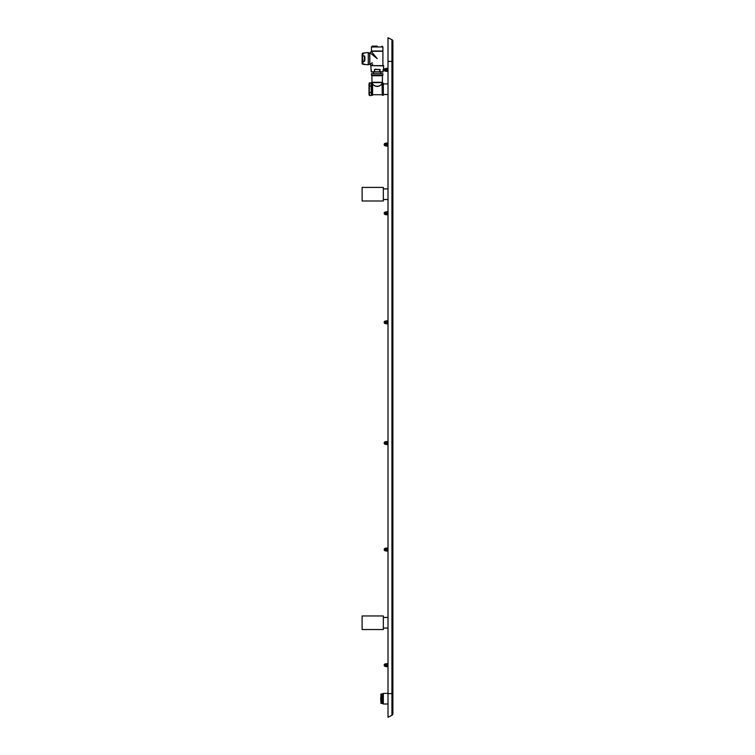 <?xml version="1.0" encoding="UTF-8"?>
<svg xmlns="http://www.w3.org/2000/svg" width="755" height="755" viewBox="0 0 755 755"><rect width="100%" height="100%" fill="white"/><g stroke="black" fill="none" stroke-linecap="round" stroke-linejoin="round"><path stroke-width="1.13" d="M392.883 713.768L392.883 693.6L392.883 713.768A1.699 1.699 0 0 1 391.939 715.287L388.004 717.25L388.004 37.75L391.939 39.713L391.939 715.287M392.883 41.232A1.699 1.699 0 0 0 391.939 39.713A1.699 1.699 0 0 1 392.883 41.232L392.883 693.6L388.004 693.6M388.004 704L383.332 704L383.332 693.392L388.004 693.392M382.313 83.097L383.332 83.144L383.332 95.234L383.332 83.144L383.332 95.234L383.332 94.498L383.295 95.281L382.313 95.281L382.275 82.399M383.332 629.538L383.332 615.957L362.117 615.957L362.117 629.538L383.332 629.538M383.332 200.99L383.332 187.41L362.117 187.41L362.117 200.99L383.332 200.99M388.004 667.722L388.004 662.626M388.004 552.103L388.004 547.007M388.004 445.601L388.004 440.505M388.004 324.886L388.004 319.799M388.004 215.845L388.004 210.749M388.004 72.433L388.004 67.337M388.004 147.102L388.004 142.015M372.3 83.465C374.452 87.165 379.925 87.155 382.058 83.465L382.275 95.234L382.275 83.144M372.13 83.711C375.509 87.372 378.868 87.372 382.228 83.711L382.228 94.705L372.621 94.705L372.574 95.281L371.602 95.281L371.564 83.144M371.602 83.097L372.3 83.097L372.092 82.399M371.988 82.399L382.379 82.399L382.483 75.717L371.875 75.717L371.988 82.399M371.875 82.295L382.483 82.295M372.621 83.144L372.574 95.281L372.574 83.097M371.564 95.234L371.564 94.658L371.564 95.234M371.054 85.985L371.384 85.277L371.054 85.985M371.564 83.72L371.045 82.824L371.384 94.828M371.054 92.393L369.535 92.374L369.195 93.101L369.516 82.842M371.082 92.233L371.413 90.742L371.082 92.233M369.412 86.429L369.289 86.948L369.412 86.429M369.063 88.448L369.035 89.194L369.063 88.448M369.148 90.647L369.242 91.185L369.148 90.647M371.564 94.658L371.045 95.555L369.535 95.555L369.535 92.374M371.13 86.306L369.535 86.004M371.045 82.824L369.535 82.824L369.016 83.72L369.016 94.658L369.535 95.555M371.158 86.429L371.281 86.948M382.823 51.217L371.451 51.302L382.908 51.302L382.908 65.638L371.498 65.591M369.761 53.001L369.837 64.364L369.761 53.001L371.536 51.217M377.179 58.635C363.721 47.622 373.121 55.313 377.179 58.635C367.553 66.525 367.553 66.525 377.179 58.635C369.299 68.271 369.299 68.271 377.179 58.635C366.166 45.177 373.857 54.577 377.179 58.635M372.743 64.071L371.602 65.459M372.413 52.812L373.149 53.709M369.761 58.635L369.761 53.548M377.179 46.121L372.3 46.121L377.179 46.121M382.058 51.217L372.3 51.217M377.179 73.707L371.451 73.707L371.451 75.189L382.908 75.189L382.908 73.707L377.179 73.707M382.7 75.189L371.668 75.189M375.499 69.243L380.199 69.668L374.471 69.441M383.172 69.441L383.03 71.791L371.243 71.791L370.818 65.638L383.757 65.855L370.818 65.638M371.186 69.441L371.451 72.008L374.263 72.008L371.526 72.008L374.263 72.008L374.555 69.668L374.555 72.008L371.526 72.008M382.908 72.008L374.555 72.008M380.577 73.707L381.001 72.008L379.803 72.008L379.803 69.668L375.556 69.46M377.179 72.008L373.366 72.008L373.791 73.707M382.842 72.008L380.095 72.008L379.897 69.441M383.125 71.791L383.125 69.668M362.117 62.137L362.117 54.822L362.117 62.137M364.665 64.364L368.27 64.788L368.27 52.491L362.966 53.124M364.599 61.353L364.523 56.012L364.457 61.268L362.966 61.457L362.117 60.126L362.117 63.731L362.966 64.109L362.117 63.731L362.966 64.109L362.117 63.731L362.966 64.109L362.117 63.731L362.966 64.109L362.117 63.731L362.966 64.109L362.117 63.731L362.966 64.109L362.117 63.731L362.966 64.109L362.117 63.731L362.966 64.109L362.117 63.731L362.966 64.109L362.117 63.731L362.966 64.109L362.117 63.731L362.966 64.109L362.966 61.457L364.599 61.353L364.599 55.927M362.542 53.124L362.117 60.126L362.117 57.154L362.117 60.126L362.117 57.154L362.966 55.823L362.966 53.171L362.117 53.548L364.457 53.171M362.542 64.156L364.873 64.571M368.27 64.788L368.27 52.491L368.487 53.124L369.676 53.124L369.761 64.241M372.007 54.407L370.186 52.916M370.327 64.251L372.253 62.674M371.573 65.496L372.291 64.609M368.487 64.581L369.676 64.156M387.504 665.174L387.504 663.692L387.504 665.174L387.504 663.692L386.173 663.692L386.173 666.656L386.173 663.692L386.173 666.656L387.504 666.656L387.504 665.174L387.504 666.656L387.504 665.174L386.173 665.174M387.504 549.555L387.504 548.064L387.504 549.555L387.504 548.064L386.173 548.064L386.173 551.037L386.173 548.064L386.173 551.037L387.504 551.037L387.504 549.555L387.504 551.037L387.504 549.555L386.173 549.555M387.504 443.053L387.504 441.571L387.504 443.053L387.504 441.571L386.173 441.571L386.173 444.535L386.173 441.571L386.173 444.535L387.504 444.535L387.504 443.053L387.504 444.535L387.504 443.053L386.173 443.053M387.504 322.338L387.504 320.856L387.504 322.338L387.504 320.856L386.173 320.856L386.173 323.829L386.173 320.856L386.173 323.829L387.504 323.829L387.504 322.338L387.504 323.829L387.504 322.338L386.173 322.338M387.504 213.297L387.504 211.815L387.504 213.297L387.504 211.815L386.173 211.815L386.173 214.779L386.173 211.815L386.173 214.779L387.504 214.779L387.504 213.297L387.504 214.779L387.504 213.297L386.173 213.297M387.504 69.885L387.504 68.403L387.504 69.885L387.504 68.403L386.173 68.403L386.173 71.366L386.173 68.403L386.173 71.366L387.504 71.366L387.504 69.885L387.504 71.366L387.504 69.885L386.173 69.885M383.332 703.783L381.341 703.339L381.341 694.043L383.332 693.6M380.898 694.043L380.898 703.339M381.341 699.215L382.36 699.215L382.36 702.82L381.341 702.82M381.341 694.572L382.36 694.572L382.36 698.177L381.341 698.177M380.699 698.507L380.699 697.356M380.699 698.885L380.699 700.027M387.504 143.072L387.504 144.564L387.504 143.072L386.173 143.072L386.173 146.045L386.173 143.072M387.504 146.045L387.504 144.564L387.504 146.045L386.173 146.045M387.504 144.564L386.173 144.564M392.883 61.4L388.004 61.4M372.3 82.616L382.058 82.616M382.908 46.97L371.451 46.97L372.3 46.121L371.451 46.97L371.451 51.047L382.908 51.047L382.908 46.97L382.058 46.121L382.908 46.97M383.549 65.638L383.54 69.243M364.873 60.268L364.873 57.012M362.966 64.156L364.457 64.109M362.966 56.012L364.457 56.012L362.966 56.012L362.117 57.154M362.966 61.268L362.542 57.154M386.126 663.692L386.126 666.656L386.107 663.834L385.456 663.9A1.274 1.274 0 0 0 384.182 665.174A1.274 1.274 0 0 0 385.456 666.448L385.456 663.9A1.274 1.274 0 0 0 384.182 665.174M386.126 551.037L386.107 548.206L385.456 548.281A1.274 1.274 0 0 0 384.182 549.555A1.274 1.274 0 0 0 385.456 550.829L385.456 548.281M386.107 550.895L386.126 548.064M386.126 444.535L386.107 441.713L385.456 441.779A1.274 1.274 0 0 0 384.182 443.053A1.274 1.274 0 0 0 385.456 444.327L385.456 441.779M386.107 444.393L386.126 441.571M386.126 323.829L386.107 320.998L385.456 321.064A1.274 1.274 0 0 0 384.182 322.338A1.274 1.274 0 0 0 385.456 323.612L385.456 321.064M386.107 323.687L386.126 320.856M386.126 214.779L386.107 211.957L385.456 212.023A1.274 1.274 0 0 0 384.182 213.297A1.274 1.274 0 0 0 385.456 214.571L385.456 212.023M386.107 214.637L386.126 211.815M386.126 71.366L386.107 68.545L385.456 68.611A1.274 1.274 0 0 0 384.182 69.885A1.274 1.274 0 0 0 385.456 71.159L385.456 68.611M386.107 71.225L386.126 68.403M386.126 146.045L386.107 143.214L385.456 143.29A1.274 1.274 0 0 0 384.182 144.564A1.274 1.274 0 0 0 385.456 145.838L385.456 143.29M386.107 145.904L386.022 143.29M388.004 94.498L383.332 94.498M388.004 83.89L383.332 83.89M388.004 628.047L383.332 628.047M388.004 617.439L383.332 617.439M388.004 199.509L383.332 199.509M388.004 188.901L383.332 188.901M369.761 64.279L371.451 65.638M382.738 51.217L377.179 51.217M386.022 666.448L385.456 666.448M386.022 550.829L385.456 550.829M386.022 444.327L385.456 444.327M386.022 323.612L385.456 323.612M386.022 214.571L385.456 214.571M386.022 71.159L385.456 71.159M386.022 145.838L385.456 145.838"/></g></svg>
